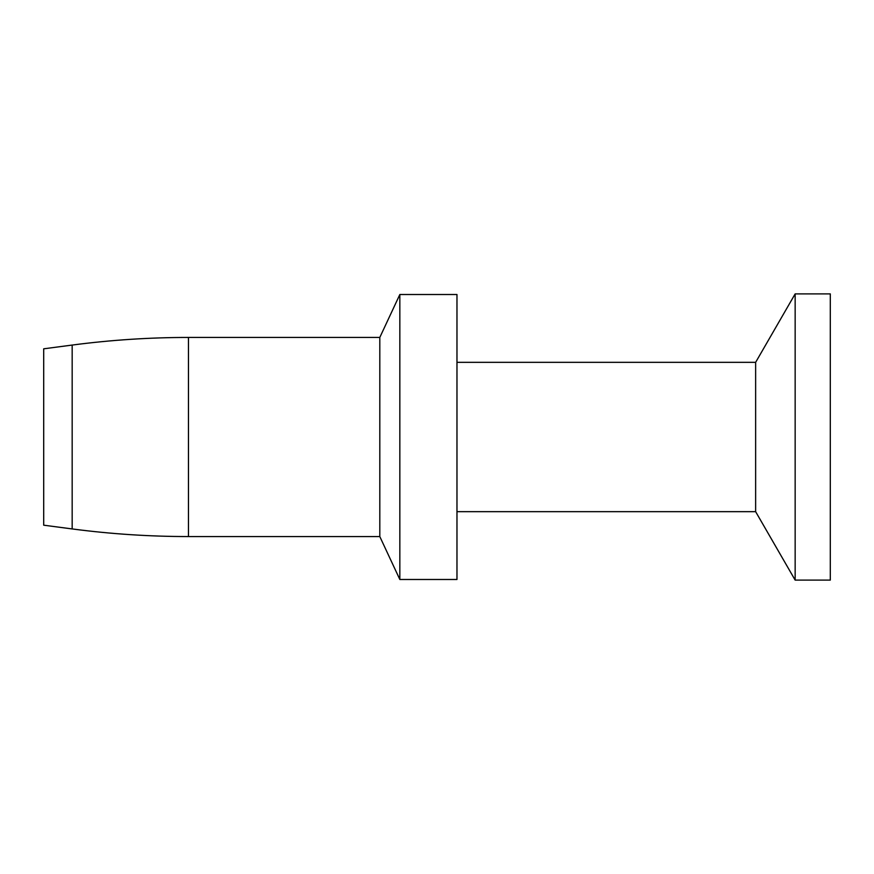 <?xml version="1.0" encoding="UTF-8"?>
<svg xmlns="http://www.w3.org/2000/svg" width="874" height="874" viewBox="0 0 874 874"><rect width="100%" height="100%" fill="white"/><g stroke="black" fill="none" stroke-linecap="round" stroke-linejoin="round"><path stroke-width="1.31" d="M379.808 337.44L379.808 536.56L399.833 579.484L399.833 294.516L379.808 337.44L188.467 337.44C149.53 337.451 110.769 339.986 72.171 345.066L72.171 528.934L43.7 525.187L43.7 348.813L72.171 345.066M399.833 579.484L456.971 579.484L456.971 294.516L399.833 294.516M755.639 362.339L795.154 293.893L795.154 580.107L755.639 511.661L755.639 362.339L456.971 362.339M795.154 580.107L830.3 580.107L830.3 293.893L795.154 293.893M379.808 536.56L188.467 536.56L188.467 337.44M188.467 536.56C149.53 536.549 110.769 534.014 72.171 528.934M755.639 511.661L456.971 511.661"/></g></svg>
